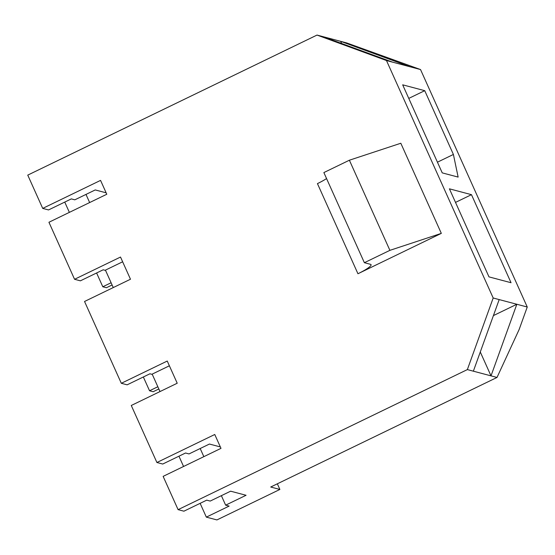 <?xml version="1.0" encoding="UTF-8"?>
<svg xmlns="http://www.w3.org/2000/svg" width="555" height="555" viewBox="0 0 555 555"><rect width="100%" height="100%" fill="white"/><g stroke="black" fill="none" stroke-linecap="round" stroke-linejoin="round"><path stroke-width="0.83" d="M122.641 261.793L105.429 270.132L113.269 287.566M89.646 202.554L85.99 194.417M225.642 505.168L229.132 506.091L206.328 517.128L216.922 519.931L279.88 489.454L270.701 487.019L497.009 377.449L467.359 369.595L178.093 509.65L183.92 511.19L206.717 500.152L210.206 501.075L230.623 491.189L246.066 495.282L225.642 505.168L221.376 495.664M203.845 456.661L200.189 448.516M106.151 192.828L95.238 189.935L74.814 199.828L71.331 198.898L48.528 209.943L42.707 208.396L27.75 175.116L317.016 35.069L346.66 42.922L420.53 69.555L527.25 307.019L519.133 329.524L497.009 377.449M105.561 270.424L103.188 269.792L80.392 280.83L74.564 279.29L120.511 257.048L130.481 279.234L84.54 301.476L121.309 383.29L167.249 361.048L177.218 383.234L131.278 405.476L156.905 462.502L214.757 434.489L220.987 448.357L163.135 476.37L178.093 509.65M220.349 446.935L209.436 444.042L189.012 453.928L185.53 453.005L162.726 464.042L156.905 462.502M152.299 374.417L149.933 373.792L127.13 384.83L121.309 383.29M42.707 208.396L100.559 180.389L106.789 194.257L48.937 222.264L74.564 279.29M111.104 282.752L102.8 286.769L106.421 287.726L112.103 284.979M157.842 386.752L149.545 390.769L153.159 391.726L158.841 388.979M169.386 365.794L152.167 374.132L160.006 391.566M69.368 212.371L64.748 202.089M206.328 517.128L200.133 503.336M102.8 286.769L96.605 272.984M183.566 466.477L178.946 456.196M149.545 390.769L143.343 376.984M279.88 489.454L277.34 483.807M473.36 371.184L499.188 299.589L493.187 297.993L386.467 60.53L392.468 62.118L323.017 36.658M467.359 369.595L493.187 297.993M480.283 351.995L491.008 375.86L516.837 304.258L493.409 315.601M527.25 307.019L499.188 299.589M420.53 69.555L410.117 66.794L340.659 41.334L341.63 43.477M386.467 60.53L317.016 35.069M410.117 66.794L392.468 62.118M449.411 188.825L471.473 194.673L511.044 282.724L488.983 276.883L449.411 188.825M424.735 90.673L453.4 154.456L458.132 177.087L442.245 172.882L402.673 84.825L424.735 90.673L408.771 98.401M471.473 194.673L455.509 202.402M453.4 154.456L437.437 162.185M441.322 233.377L357.947 273.747A19.224 2.928 155.8 0 0 371.073 264.7A19.224 2.928 155.8 0 0 370.553 264.34L364.371 262.702L389.894 250.347L441.322 233.377L400.814 143.245L349.386 160.215L389.894 250.347M357.947 273.747L317.439 183.615A19.224 2.928 155.8 0 0 326.562 178.571M364.371 262.702L323.863 172.57L349.386 160.215"/></g></svg>
